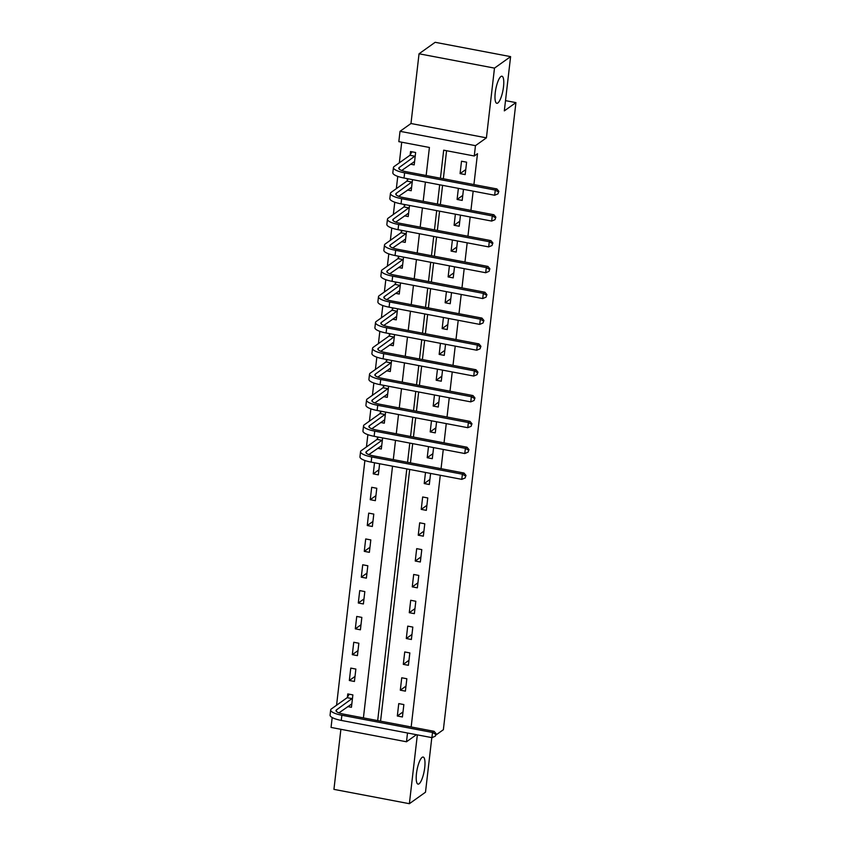 <?xml version="1.0" encoding="UTF-8"?>
<svg xmlns="http://www.w3.org/2000/svg" width="846" height="846" viewBox="0 0 846 846"><rect width="100%" height="100%" fill="white"/><g stroke="black" fill="none" stroke-linecap="round" stroke-linejoin="round"><path stroke-width="1.27" d="M497.85 102.979A13.769 3.638 -79.2 0 1 496.803 103.286A13.769 3.638 -79.2 0 1 495.492 90.892A13.769 3.638 -79.2 0 1 500.906 76.531A13.769 3.638 -79.2 0 1 501.953 76.225A13.769 3.638 -79.2 0 1 503.264 88.608A13.769 3.638 -79.2 0 1 497.85 102.979M419.077 783.808A13.769 3.638 -79.2 0 1 418.03 784.115A13.769 3.638 -79.2 0 1 416.718 771.721A13.769 3.638 -79.2 0 1 422.133 757.36A13.769 3.638 -79.2 0 1 423.169 757.054A13.769 3.638 -79.2 0 1 424.481 769.437A13.769 3.638 -79.2 0 1 419.077 783.808M426.162 175.503L429.408 147.468L398.826 141.652L400.021 131.32L475.463 145.66L474.268 155.992L443.685 150.176L440.438 178.21M410.976 123.516L486.418 137.845L494.487 68.114L510.603 56.629L435.151 42.3L419.045 53.784L410.976 123.516L400.021 131.32M340.885 729.305L333.937 789.371L409.379 803.7L417.342 734.867M407.508 733.006L406.492 741.773L331.05 727.433L332.192 717.535M401.713 142.202L399.333 162.834M397.757 176.38L396.34 188.658M394.775 202.215L393.348 214.493M391.783 228.039L390.366 240.317M388.8 253.874L387.373 266.141M385.808 279.698L384.391 291.976M382.815 305.522L381.398 317.8M379.833 331.357L378.416 343.635M376.84 357.181L375.423 369.459M373.858 383.005L372.43 395.283M370.865 408.84L369.448 421.118M367.873 434.664L366.455 446.942M364.89 460.499L336.571 705.226M494.487 68.114L419.045 53.784M432.729 737.289L431.767 737.976L425.496 792.216L409.379 803.7M347.769 706.59L351.439 707.288L352.877 694.894L347.78 693.921L347.389 697.294M354.432 681.464L355.87 669.059L350.773 668.097L349.335 680.491L354.432 681.464M357.424 655.629L358.852 643.235L353.755 642.262L352.317 654.667L357.424 655.629M360.407 629.805L361.845 617.4L356.748 616.438L355.309 628.832L360.407 629.805M363.399 603.97L364.827 591.576L359.73 590.603L358.302 603.008L363.399 603.97M366.381 578.146L367.82 565.752L362.723 564.779L361.284 577.173L366.381 578.146M369.374 552.322L370.812 539.917L365.705 538.955L364.277 551.349L369.374 552.322M372.356 526.487L373.795 514.093L368.697 513.12L367.259 525.525L372.356 526.487M375.349 500.663L376.787 488.269L371.69 487.296L370.252 499.69L375.349 500.663M374.524 462.773L373.245 473.866L378.342 474.839L379.621 463.745M377.654 448.306L381.324 449.004L382.614 437.921M377.517 436.948L377.274 439.011M380.637 422.482L384.317 423.18L385.596 412.087M380.499 411.124L380.266 413.186M383.629 396.647L387.299 397.345L388.589 386.262M383.492 385.29L383.249 387.352M386.611 370.823L390.292 371.521L391.571 360.428M386.474 359.465L386.241 361.528M389.604 344.999L393.284 345.697L394.564 334.604M389.467 333.631L389.223 335.693M392.597 319.164L396.266 319.862L397.557 308.779M392.459 307.807L392.216 309.869M395.579 293.34L399.259 294.038L400.539 282.945M395.442 281.982L395.209 284.045M398.572 267.505L402.241 268.203L403.531 257.121M398.434 256.148L398.191 258.21M401.554 241.681L405.234 242.379L406.514 231.286M401.416 230.324L401.184 232.386M404.547 215.857L408.227 216.555L409.506 205.462M404.409 204.499L404.166 206.561M407.539 190.022L411.209 190.72L412.499 179.638M407.391 178.665L407.159 180.727M410.522 164.198L414.202 164.896L415.629 152.502L410.532 151.529L410.151 154.903M411.167 726.957L440.28 475.272M441.052 468.684L443.272 449.438M444.034 442.849L446.265 423.613M447.026 417.025L449.247 397.789M450.009 391.201L452.24 371.954M453.001 365.366L455.222 346.13M455.983 339.542L458.215 320.296M458.976 313.707L461.207 294.471M461.969 287.883L464.19 268.647M464.951 262.059L467.182 242.813M467.944 236.224L470.165 216.988M470.926 210.4L473.157 191.164M473.919 184.576L477.493 153.697L474.268 155.992M446.572 150.725L443.336 178.76M442.574 185.348L440.343 204.584M439.582 211.172L437.361 230.419M436.589 237.007L434.368 256.243M433.607 262.831L431.375 282.078M430.614 288.666L428.393 307.902M427.632 314.49L425.401 333.726M424.639 340.314L422.418 359.561M421.646 366.149L419.426 385.385M418.664 391.973L416.433 411.209M415.672 417.797L413.451 437.044M412.689 443.632L410.458 462.868M409.697 469.456L380.573 721.152M402.421 716.974L403.859 704.57L398.752 703.608L397.324 716.002L402.421 716.974M405.403 691.14L406.841 678.746L401.744 677.773L400.306 690.177L405.403 691.14M408.396 665.316L409.834 652.922L404.737 651.949L403.299 664.343L408.396 665.316M411.389 639.491L412.816 627.087L407.719 626.125L406.292 638.519L411.389 639.491M414.371 613.657L415.809 601.263L410.712 600.29L409.274 612.694L414.371 613.657M417.364 587.833L418.791 575.439L413.694 574.466L412.266 586.86L417.364 587.833M420.346 561.998L421.784 549.604L416.687 548.642L415.249 561.035L420.346 561.998M423.338 536.174L424.777 523.78L419.679 522.807L418.241 535.211L423.338 536.174M426.331 510.35L427.759 497.945L422.662 496.983L421.234 509.377L426.331 510.35M425.496 472.459L424.216 483.552L429.313 484.515L430.603 473.432M428.488 446.635L427.209 457.718L432.306 458.691L433.586 447.597M431.481 420.8L430.191 431.894L435.288 432.866L436.578 421.773M434.463 394.976L433.184 406.069L438.281 407.032L439.56 395.949M437.456 369.152L436.176 380.235L441.274 381.208L442.553 370.114M440.438 343.317L439.159 354.411L444.256 355.373L445.546 344.29M443.431 317.493L442.151 328.576L447.248 329.549L448.528 318.456M446.424 291.659L445.133 302.752L450.231 303.725L451.521 292.631M449.406 265.834L448.126 276.928L453.223 277.89L454.503 266.807M452.399 240.01L451.108 251.093L456.216 252.066L457.496 240.973M455.381 214.175L454.101 225.269L459.198 226.242L460.478 215.148M458.373 188.351L457.094 199.445L462.191 200.407L463.471 189.324M465.173 174.583L466.611 162.178L461.514 161.216L460.076 173.61L465.173 174.583M510.603 56.629L504.322 110.868L515.923 102.609L505.506 100.632M515.923 102.609L443.367 729.717L435.965 734.994M486.418 137.845L475.463 145.66M416.422 734.698L406.492 741.773M363.41 717.894L392.533 466.199M393.295 459.611L395.516 440.364M396.277 433.776L398.508 414.54M399.27 407.952L401.501 388.716M402.262 382.128L404.483 362.881M405.245 356.293L407.476 337.057M408.237 330.469L410.458 311.233M411.219 304.645L413.451 285.398M414.212 278.81L416.444 259.574M417.205 252.986L419.426 233.739M420.187 227.151L422.418 207.915M423.18 201.327L425.401 182.091M439.677 184.798L437.456 204.034M436.684 210.622L434.463 229.869M433.702 236.457L431.471 255.693M430.709 262.281L428.488 281.528M427.727 288.116L425.496 307.352M424.734 313.94L422.514 333.176M421.752 339.764L419.521 359.011M418.759 365.599L416.528 384.835M415.767 391.423L413.546 410.659M412.785 417.247L410.553 436.494M409.792 443.082L407.571 462.318M406.81 468.906L377.686 720.602M403.003 711.962L397.324 716.002M378.923 469.816L373.245 473.866M375.931 495.65L370.252 499.69M372.938 521.474L367.259 525.525M369.956 547.299L364.277 551.349M366.963 573.133L361.284 577.173M363.981 598.957L358.302 603.008M360.988 624.792L355.309 628.832M357.995 650.616L352.317 654.667M355.013 676.44L349.335 680.491M405.985 686.127L400.306 690.177M408.978 660.303L403.299 664.343M411.97 634.468L406.292 638.519M414.952 608.644L409.274 612.694M417.945 582.82L412.266 586.86M420.927 556.985L415.249 561.035M423.92 531.161L418.241 535.211M426.902 505.337L421.234 509.377M429.895 479.502L424.216 483.552M432.888 453.678L427.209 457.718M435.87 427.843L430.191 431.894M438.863 402.019L433.184 406.069M441.845 376.195L436.176 380.235M444.837 350.36L439.159 354.411M447.83 324.536L442.151 328.576M450.812 298.712L445.133 302.752M453.805 272.877L448.126 276.928M456.787 247.053L451.108 251.093M459.78 221.218L454.101 225.269M462.773 195.394L457.094 199.445M465.755 169.57L460.076 173.61M351.746 704.665L350.741 704.464M435.225 736.242L436.102 733.725L435.225 736.242L431.915 737.638L432.507 732.467L341.869 715.251A16.137 4.135 -173.4 0 1 330.67 709.953A16.137 4.135 -173.4 0 1 331.41 708.906L347.167 697.675L349.165 694.185M351.83 703.914L338.939 712.882M352.486 698.257L336.507 709.868A10.755 2.76 6.6 0 0 336.021 710.577A10.755 2.76 6.6 0 0 343.487 714.109L434.114 731.325L436.102 733.725M431.915 737.638L341.276 720.422A16.137 4.135 -173.4 0 1 330.077 715.124L330.67 709.953M435.457 734.18L432.507 732.467L434.114 731.325M352.274 698.637L347.167 697.675M381.631 446.381L380.626 446.191M465.11 477.969L465.987 475.441L465.11 477.969L461.789 479.354L462.392 474.194L371.754 456.967A16.137 4.135 -173.4 0 1 360.555 451.669A16.137 4.135 -173.4 0 1 361.295 450.622L377.052 439.391L378.363 437.107M381.715 445.631L368.824 454.598M382.371 439.983L366.392 451.584A10.755 2.76 6.6 0 0 365.895 452.293A10.755 2.76 6.6 0 0 373.361 455.825L463.999 473.041L465.987 475.441M461.789 479.354L371.161 462.138A16.137 4.135 -173.4 0 1 359.962 456.84L360.555 451.669M465.342 475.896L462.392 474.194L463.999 473.041M382.149 440.354L377.052 439.391M384.623 420.547L383.619 420.356M468.092 452.134L468.98 449.607L468.092 452.134L464.782 453.53L465.385 448.359L374.746 431.143A16.137 4.135 -173.4 0 1 363.547 425.845A16.137 4.135 -173.4 0 1 364.288 424.798L380.044 413.567L381.356 411.283M384.708 419.806L371.817 428.763M385.364 414.149L369.385 425.76A10.755 2.76 6.6 0 0 368.888 426.458A10.755 2.76 6.6 0 0 376.354 429.99L466.992 447.217L468.98 449.607M464.782 453.53L374.144 436.303A16.137 4.135 -173.4 0 1 362.945 431.005L363.547 425.845M468.335 450.072L465.385 448.359L466.992 447.217M385.142 414.529L380.044 413.567M387.605 394.722L386.601 394.532M471.085 426.31L471.973 423.783L471.085 426.31L467.775 427.695L468.367 422.535L377.728 405.319A16.137 4.135 -173.4 0 1 366.53 400.01A16.137 4.135 -173.4 0 1 367.27 398.963L383.037 387.732L384.338 385.448M387.69 393.982L374.799 402.939M388.346 388.325L372.367 399.936A10.755 2.76 6.6 0 0 371.88 400.634A10.755 2.76 6.6 0 0 379.346 404.166L469.985 421.382L471.973 423.783M467.775 427.695L377.136 410.479A16.137 4.135 -173.4 0 1 365.937 405.181L366.53 400.01M471.328 424.248L468.367 422.535L469.985 421.382M388.134 388.705L383.037 387.732M390.598 368.898L389.594 368.708M474.077 400.486L474.955 397.958L474.077 400.486L470.757 401.871L471.359 396.711L380.721 379.484A16.137 4.135 -173.4 0 1 369.522 374.186A16.137 4.135 -173.4 0 1 370.262 373.139L386.019 361.908L387.331 359.624M390.683 368.147L377.792 377.115M391.338 362.49L375.36 374.101A10.755 2.76 6.6 0 0 374.863 374.81A10.755 2.76 6.6 0 0 382.329 378.342L472.967 395.558L474.955 397.958M470.757 401.871L380.118 384.655A16.137 4.135 -173.4 0 1 368.919 379.357L369.522 374.186M474.31 398.413L471.359 396.711L472.967 395.558M391.116 362.871L386.019 361.908M393.58 343.064L392.576 342.873M477.059 374.651L477.948 372.124L477.059 374.651L473.749 376.047L474.342 370.876L383.703 353.66A16.137 4.135 -173.4 0 1 372.515 348.362A16.137 4.135 -173.4 0 1 373.245 347.304L389.012 336.074L390.313 333.8M393.676 342.323L380.785 351.28M394.321 336.666L378.342 348.277A10.755 2.76 6.6 0 0 377.855 348.975A10.755 2.76 6.6 0 0 385.321 352.507L475.96 369.734L477.948 372.124M473.749 376.047L383.111 358.82A16.137 4.135 -173.4 0 1 371.912 353.522L372.515 348.362M477.303 372.589L474.342 370.876L475.96 369.734M394.109 337.046L389.012 336.074M396.573 317.239L395.568 317.049M480.052 348.827L480.93 346.3L480.052 348.827L476.732 350.212L477.334 345.052L386.696 327.825A16.137 4.135 -173.4 0 1 375.497 322.527A16.137 4.135 -173.4 0 1 376.237 321.48L391.994 310.249L393.305 307.965M396.658 316.499L383.767 325.456M397.313 310.842L381.335 322.453A10.755 2.76 6.6 0 0 380.837 323.151A10.755 2.76 6.6 0 0 388.303 326.683L478.942 343.899L480.93 346.3M476.732 350.212L386.104 332.996A16.137 4.135 -173.4 0 1 374.905 327.698L375.497 322.527M480.285 346.754L477.334 345.052L478.942 343.899M397.091 311.222L391.994 310.249M399.566 291.405L398.551 291.214M483.034 322.992L483.923 320.475L483.034 322.992L479.724 324.388L480.327 319.217L389.689 302.001A16.137 4.135 -173.4 0 1 378.49 296.703A16.137 4.135 -173.4 0 1 379.23 295.656L394.987 284.425L396.288 282.141M399.65 290.664L386.759 299.621M400.306 285.007L384.327 296.618A10.755 2.76 6.6 0 0 383.83 297.316A10.755 2.76 6.6 0 0 391.296 300.859L481.934 318.075L483.923 320.475M479.724 324.388L389.086 307.172A16.137 4.135 -173.4 0 1 377.887 301.863L378.49 296.703M483.278 320.93L480.327 319.217L481.934 318.075M400.084 285.388L394.987 284.425M402.548 265.581L401.543 265.39M486.027 297.168L486.915 294.641L486.027 297.168L482.717 298.553L483.309 293.393L392.671 276.177A16.137 4.135 -173.4 0 1 381.472 270.879A16.137 4.135 -173.4 0 1 382.212 269.821L397.98 258.59L399.28 256.317M402.633 264.84L389.742 273.797M403.288 259.183L387.309 270.794A10.755 2.76 6.6 0 0 386.823 271.492A10.755 2.76 6.6 0 0 394.289 275.024L484.927 292.24L486.915 294.641M482.717 298.553L392.079 281.337A16.137 4.135 -173.4 0 1 380.88 276.039L381.472 270.879M486.27 295.106L483.309 293.393L484.927 292.24M403.077 259.563L397.98 258.59M405.541 239.756L404.536 239.566M489.02 271.344L489.897 268.817L489.02 271.344L485.699 272.729L486.302 267.569L395.664 250.342A16.137 4.135 -173.4 0 1 384.465 245.044A16.137 4.135 -173.4 0 1 385.205 243.997L400.962 232.766L402.273 230.482M405.625 239.006L392.734 247.973M406.281 233.348L390.302 244.959A10.755 2.76 6.6 0 0 389.805 245.668A10.755 2.76 6.6 0 0 397.271 249.2L487.909 266.416L489.897 268.817M485.699 272.729L395.061 255.513A16.137 4.135 -173.4 0 1 383.862 250.215L384.465 245.044M489.252 269.271L486.302 267.569L487.909 266.416M406.059 233.729L400.962 232.766M408.523 213.922L407.518 213.731M492.002 245.509L492.89 242.982L492.002 245.509L488.692 246.905L489.284 241.734L398.646 224.518A16.137 4.135 -173.4 0 1 387.447 219.22A16.137 4.135 -173.4 0 1 388.187 218.162L403.954 206.932L405.255 204.658M408.607 213.181L395.717 222.138M409.263 207.524L393.284 219.135A10.755 2.76 6.6 0 0 392.798 219.833A10.755 2.76 6.6 0 0 400.264 223.365L490.902 240.592L492.89 242.982M488.692 246.905L398.054 229.678A16.137 4.135 -173.4 0 1 386.855 224.38L387.447 219.22M492.245 243.447L489.284 241.734L490.902 240.592M409.052 207.905L403.954 206.932M411.516 188.098L410.511 187.907M494.995 219.685L495.872 217.158L494.995 219.685L491.674 221.07L492.277 215.91L401.639 198.694A16.137 4.135 -173.4 0 1 390.44 193.385A16.137 4.135 -173.4 0 1 391.18 192.338L406.937 181.107L408.248 178.823M411.6 187.357L398.709 196.314M412.256 181.7L396.277 193.311A10.755 2.76 6.6 0 0 395.78 194.009A10.755 2.76 6.6 0 0 403.246 197.541L493.884 214.757L495.872 217.158M491.674 221.07L401.046 203.854A16.137 4.135 -173.4 0 1 389.847 198.556L390.44 193.385M495.227 217.612L492.277 215.91L493.884 214.757M412.034 182.08L406.937 181.107M414.508 162.273L413.493 162.083M497.977 193.85L498.865 191.333L497.977 193.85L494.667 195.246L495.27 190.086L404.631 172.859A16.137 4.135 -173.4 0 1 393.432 167.561A16.137 4.135 -173.4 0 1 394.173 166.514L409.929 155.283L411.928 151.794M414.593 161.523L401.702 170.49M415.249 155.865L399.27 167.476A10.755 2.76 6.6 0 0 398.773 168.185A10.755 2.76 6.6 0 0 406.239 171.717L496.877 188.933L498.865 191.333M494.667 195.246L404.028 178.03A16.137 4.135 -173.4 0 1 392.83 172.732L393.432 167.561M498.22 191.788L495.27 190.086L496.877 188.933M415.026 156.246L409.929 155.283M336.338 711.37L336.507 709.868M341.276 720.422L341.869 715.251M366.223 453.086L366.392 451.584M371.161 462.138L371.754 456.967M369.205 427.251L369.385 425.76M374.144 436.303L374.746 431.143M372.198 401.427L372.367 399.936M377.136 410.479L377.728 405.319M375.18 375.603L375.36 374.101M380.118 384.655L380.721 379.484M378.173 349.768L378.342 348.277M383.111 358.82L383.703 353.66M381.165 323.944L381.335 322.453M386.104 332.996L386.696 327.825M384.147 298.12L384.327 296.618M389.086 307.172L389.689 302.001M387.14 272.285L387.309 270.794M392.079 281.337L392.671 276.177M390.122 246.461L390.302 244.959M395.061 255.513L395.664 250.342M393.115 220.626L393.284 219.135M398.054 229.678L398.646 224.518M396.108 194.802L396.277 193.311M401.046 203.854L401.639 198.694M399.09 168.978L399.27 167.476M404.028 178.03L404.631 172.859"/></g></svg>

